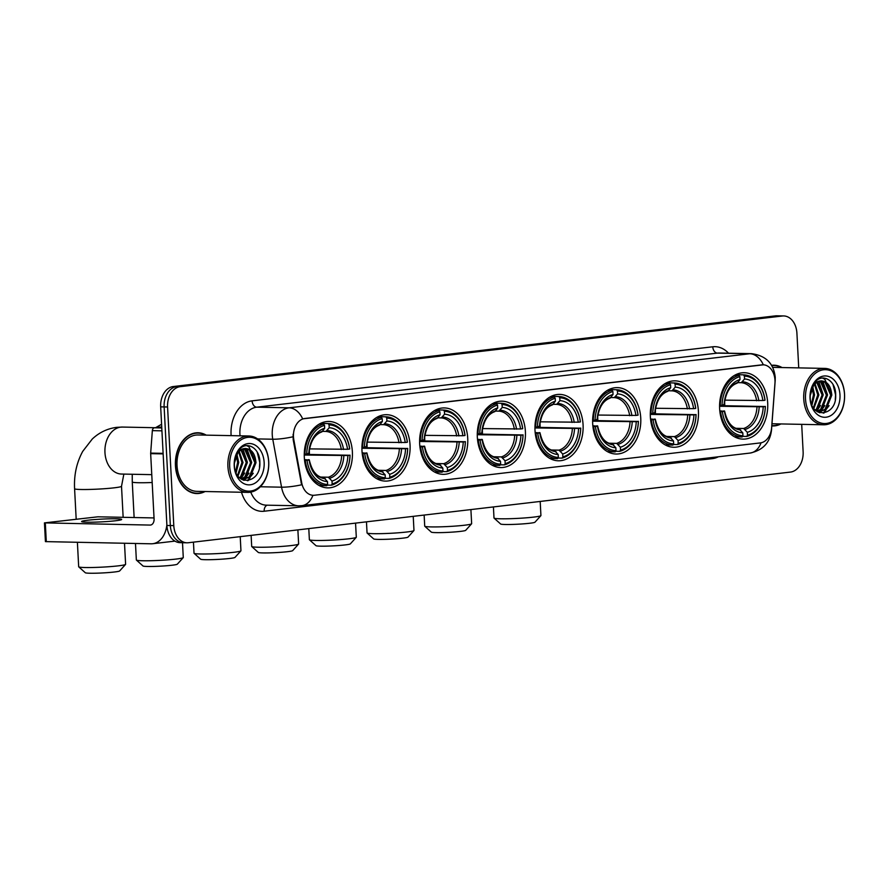 <?xml version="1.0" encoding="UTF-8"?>
<svg xmlns="http://www.w3.org/2000/svg" width="889" height="889" viewBox="0 0 889 889"><rect width="100%" height="100%" fill="white"/><g stroke="black" fill="none" stroke-linecap="round" stroke-linejoin="round"><path stroke-width="1.33" d="M535.011 430.409A33.204 24.092 91.1 0 0 558.381 460.791A33.204 24.092 91.1 0 0 583.073 424.775A33.204 24.092 91.1 0 0 559.703 394.394A33.204 24.092 91.1 0 0 535.011 430.409M361.99 450.723A33.204 24.092 91.1 0 0 385.359 481.105A33.204 24.092 91.1 0 0 410.051 445.078A33.204 24.092 91.1 0 0 386.682 414.696A33.204 24.092 91.1 0 0 361.99 450.723M419.664 443.955A33.204 24.092 91.1 0 0 443.033 474.337A33.204 24.092 91.1 0 0 467.725 438.31A33.204 24.092 91.1 0 0 444.356 407.929A33.204 24.092 91.1 0 0 419.664 443.955M477.337 437.177A33.204 24.092 91.1 0 0 500.707 467.558A33.204 24.092 91.1 0 0 525.399 431.543A33.204 24.092 91.1 0 0 502.029 401.161A33.204 24.092 91.1 0 0 477.337 437.177M592.685 423.642A33.204 24.092 91.1 0 0 616.055 454.023A33.204 24.092 91.1 0 0 640.747 418.008A33.204 24.092 91.1 0 0 617.377 387.626A33.204 24.092 91.1 0 0 592.685 423.642M650.359 416.874A33.204 24.092 91.1 0 0 673.729 447.256A33.204 24.092 91.1 0 0 698.421 411.24A33.204 24.092 91.1 0 0 675.051 380.848A33.204 24.092 91.1 0 0 650.359 416.874M719.634 408.74A33.204 24.092 91.1 0 0 743.004 439.122A33.204 24.092 91.1 0 0 767.696 403.106A33.204 24.092 91.1 0 0 744.326 372.724A33.204 24.092 91.1 0 0 719.634 408.74M304.316 457.491A33.204 24.092 91.1 0 0 327.685 487.872A33.204 24.092 91.1 0 0 352.377 451.845A33.204 24.092 91.1 0 0 329.008 421.464A33.204 24.092 91.1 0 0 304.316 457.491M293.47 436.777A16.913 12.268 91.1 0 0 293.803 439.677L301.693 482.727A16.913 12.268 91.1 0 0 313.261 495.295A16.913 12.268 91.1 0 0 314.484 495.24L760.317 442.911A16.913 12.268 91.1 0 0 771.641 427.565L774.952 383.215A16.913 12.268 91.1 0 0 763.084 364.79A16.913 12.268 91.1 0 0 761.862 364.846L304.827 418.486A16.913 12.268 91.1 0 0 293.47 436.777M206.215 435.132A30.393 22.047 91.1 0 0 198.047 432.776A30.393 22.047 91.1 0 0 175.444 465.747A30.393 22.047 91.1 0 0 196.836 493.551A30.393 22.047 91.1 0 0 205.092 491.517M195.113 493.417A30.393 22.047 91.1 0 0 196.547 493.228M771.808 425.931A30.393 22.047 91.1 0 0 772.652 425.964A30.393 22.047 91.1 0 0 780.92 423.942M312.906 495.295A21.925 15.024 -96.7 0 1 301.904 505.652L298.682 505.808A25.059 18.18 -88.9 0 1 281.546 487.183L272.767 439.222A25.059 18.18 -88.9 0 1 272.256 434.921A25.059 18.18 -88.9 0 1 289.092 407.818A21.925 15.024 83.3 0 1 302.671 418.875L763.34 364.812A21.925 15.024 -96.7 0 0 749.749 353.755A25.059 18.18 -88.9 0 1 751.561 353.666L719.212 353.022A25.059 18.18 91.1 0 0 717.412 353.111L256.743 407.173A25.059 18.18 91.1 0 0 239.919 434.277A25.059 18.18 91.1 0 0 240.03 435.81M260.355 486.761L281.546 487.183A21.925 4.089 -10.4 0 0 301.615 484.794L293.181 439.666L293.126 434.254M798.722 367.89L796.911 333.142A18.802 13.635 91.1 0 0 783.676 315.939L780.231 315.873A18.802 13.635 91.1 0 0 778.875 315.939L176.744 386.604A18.802 13.635 91.1 0 0 164.132 406.929L170.344 525.543A18.802 13.635 91.1 0 0 183.567 542.735A18.802 13.635 91.1 0 0 184.923 542.668M782.042 367.557A30.393 22.047 91.1 0 0 773.863 365.201A30.393 22.047 91.1 0 0 771.563 365.323M783.676 315.939A18.802 13.635 91.1 0 0 782.32 316.006L180.2 386.671A18.802 13.635 91.1 0 0 167.577 406.995L173.788 525.61A18.802 13.635 91.1 0 0 187.023 542.801A18.802 13.635 91.1 0 0 188.379 542.735L790.499 472.07A18.802 13.635 91.1 0 0 803.123 451.745L801.689 424.353M773.563 365.512A30.393 22.047 91.1 0 0 772.141 365.257M197.747 433.087A30.393 22.047 91.1 0 0 196.313 432.843M166.899 525.466A18.802 13.635 91.1 0 0 180.123 542.668L183.567 542.735A18.802 13.635 91.1 0 1 170.344 525.543L164.132 406.929A18.802 13.635 91.1 0 1 176.744 386.604L778.875 315.939A18.802 13.635 91.1 0 1 780.231 315.873L776.775 315.806A18.802 13.635 91.1 0 0 775.419 315.873L173.299 386.537A18.802 13.635 91.1 0 0 160.676 406.862L166.899 525.466L173.788 525.61M87.822 520.221A20.047 1.367 -3 0 0 81.599 521.543A20.047 1.367 -3 0 0 93.756 522.165A20.047 1.367 -3 0 0 115.426 520.776A20.047 1.367 -3 0 0 121.649 519.454A20.047 1.367 -3 0 0 109.48 518.82A20.047 1.367 -3 0 0 87.822 520.221M161.731 426.942L154.442 427.798L161.787 427.942M166.865 524.877A25.059 17.169 83.3 0 1 152.697 543.724A25.059 17.169 83.3 0 1 151.086 543.801L45.428 541.612L44.45 522.888L150.097 525.077A6.267 4.289 -96.7 0 0 150.497 525.055A6.267 4.289 -96.7 0 0 154.086 518.92L150.663 453.646A3.134 2.278 -88.9 0 1 150.674 453.101L152.341 430.643A3.134 2.278 -88.9 0 1 154.442 427.798M154.03 517.931L97.912 516.809L44.45 522.888M268.678 461.902A26.948 19.547 91.1 0 0 247.775 437.355A26.948 19.547 91.1 0 0 229.684 466.481A26.948 19.547 91.1 0 0 250.587 491.039A26.948 19.547 91.1 0 0 268.678 461.902M268.722 461.78A28.192 20.458 91.1 0 0 248.887 435.988A28.192 20.458 91.1 0 0 227.917 466.569A28.192 20.458 91.1 0 0 247.764 492.373A28.192 20.458 91.1 0 0 268.722 461.78M248.887 435.988L198.003 434.977A28.192 20.458 91.1 0 0 177.033 465.558A28.192 20.458 91.1 0 0 196.88 491.35L247.764 492.373M205.592 435.121A30.07 21.814 91.1 0 0 198.036 433.099A30.07 21.814 91.1 0 0 175.678 465.714A30.07 21.814 91.1 0 0 196.836 493.228A30.07 21.814 91.1 0 0 204.47 491.506M234.407 462.691L234.352 464.214M236.93 454.335L238.719 462.436L236.107 472.781M236.341 455.435L237.641 462.413L235.629 471.615M239.252 451.356L243.03 462.513L238.03 476.037M238.674 451.956L241.952 462.491L237.541 475.371M241.508 449.645L247.342 462.602L241.664 476.771L239.919 478.071M240.952 449.99L246.264 462.58L240.586 476.748L239.452 477.649M243.753 448.734L245.997 449.856L251.654 462.691L245.975 476.86L241.608 479.304M243.197 448.901L244.92 449.834L250.576 462.669L244.897 476.837L241.219 479.06M245.953 448.467L244.897 448.523A15.669 11.368 91.1 0 0 234.374 465.458C234.985 487.239 261.055 483.76 259.844 462.658C260.244 447.7 245.942 439.911 238.596 450.456L234.252 463.502C235.185 453.946 238.73 448.956 244.897 448.523C251.465 448.623 255.154 453.379 255.965 462.769L250.287 476.937L242.308 479.682M245.408 448.467L249.231 449.912L254.887 462.747L249.209 476.915L242.63 479.716M234.218 465.947A20.68 15.002 91.1 0 0 250.265 484.794A20.68 15.002 91.1 0 0 264.144 462.436A20.68 15.002 91.1 0 0 248.109 443.589A20.68 15.002 91.1 0 0 234.218 465.947M257.177 452.023L259.766 462.513L259.432 467.192M253.276 473.248L247.386 480.727M248.964 473.159L244.542 479.449M244.253 479.704L243.619 480.238M244.653 473.07L240.819 478.782M246.653 445.611L248.964 446.823L255.999 462.436L249.242 479.671L248.042 480.649M246.964 448.789L251.687 462.347L245.331 479.215M244.897 479.616L244.008 480.36M242.908 449.001L247.375 462.269L241.141 479.004M234.44 462.324L234.352 464.669M125.56 564.415L119.637 570.949A17.235 1.178 177 0 1 114.325 572.005A17.235 1.178 177 0 1 96.256 573.194A17.235 1.178 177 0 1 85.311 572.749L78.743 566.86A23.492 1.611 -3 0 0 93.678 567.471A23.492 1.611 -3 0 0 118.315 565.849A23.492 1.611 -3 0 0 125.56 564.415A23.492 1.611 -3 0 0 125.605 564.304L124.504 543.268M309.261 450.09A29.759 21.592 -88.9 0 1 309.35 451.334A29.759 21.592 -88.9 0 1 309.394 454.468L349.977 455.268A29.826 21.636 91.1 0 1 332.164 483.949L332.008 481.06A26.948 19.547 91.1 0 0 347.877 455.512L304.594 455.035A23.181 16.813 91.1 0 0 304.627 454.146M320.74 477.071L328.33 477.215L332.008 481.06M304.471 459.591L309.15 460.058A26.948 19.547 91.1 0 0 327.474 481.594L327.63 484.483L326.83 485.716L319.24 485.572M349.699 448.901A31.082 22.547 91.1 0 0 328.141 423.575L329.063 424.853A29.826 21.636 91.1 0 1 349.644 449.023L349.699 448.901M320.473 423.431L328.141 423.575M332.164 483.949L331.364 485.194A31.082 22.547 91.1 0 0 350.022 455.146M331.364 485.194L327.23 485.105M327.63 484.483A29.826 21.636 91.1 0 1 307.049 460.302L305.271 460.402A31.082 22.547 91.1 0 0 326.83 485.716M305.271 460.402L304.56 460.38M349.644 449.023L347.543 449.278A26.948 19.547 91.1 0 0 329.219 427.742L329.063 424.853M347.877 455.512L349.977 455.268M307.049 460.302L309.15 460.058M329.219 427.742L325.93 431.443L322.651 431.376M309.461 448.889L347.543 449.278M327.474 481.594L323.874 477.749C316.762 477.126 311.895 471.137 309.261 459.769A24.103 17.48 91.1 0 0 325.374 478.704M308.405 459.669L309.261 459.78M304.26 454.146L306.716 454.068A29.826 21.636 91.1 0 1 324.529 425.387L323.607 424.109A31.082 22.547 91.1 0 0 304.949 454.157M323.607 424.109L319.351 424.031M324.529 425.387L324.685 428.276A26.948 19.547 91.1 0 0 308.816 453.823L306.716 454.068M308.816 453.823L308.939 453.534C310.294 441.644 314.606 434.432 321.862 431.91L324.685 428.276M322.874 431.087A24.103 17.48 91.1 0 0 308.939 453.534L308.083 453.423M304.594 455.035L309.394 454.468M77.399 542.334L78.677 566.76A23.492 1.611 -3 0 0 78.743 566.86M183.234 557.647L177.311 564.182A17.235 1.178 177 0 1 171.999 565.237A17.235 1.178 177 0 1 153.93 566.426A17.235 1.178 177 0 1 142.985 565.982L136.417 560.092A23.492 1.611 -3 0 0 151.352 560.703A23.492 1.611 -3 0 0 175.989 559.081A23.492 1.611 -3 0 0 183.234 557.647A23.492 1.611 -3 0 0 183.278 557.525L182.501 542.712M366.935 443.322A29.759 21.592 -88.9 0 1 367.024 444.567A29.759 21.592 -88.9 0 1 367.068 447.7L407.651 448.501A29.826 21.636 91.1 0 1 389.838 477.182L389.682 474.293A26.948 19.547 91.1 0 0 405.551 448.745L362.268 448.256A23.181 16.813 91.1 0 0 362.301 447.378M378.414 470.292L386.004 470.448L389.682 474.293M362.145 452.823L366.824 453.29A26.948 19.547 91.1 0 0 385.148 474.826L385.304 477.715L384.504 478.949L376.914 478.804M407.373 442.133A31.082 22.547 91.1 0 0 385.815 416.808L386.737 418.086A29.826 21.636 91.1 0 1 407.318 442.255L407.373 442.133M378.147 416.652L385.815 416.808M389.838 477.182L389.038 478.415A31.082 22.547 91.1 0 0 407.695 448.378M389.038 478.415L384.904 478.338M385.304 477.715A29.826 21.636 91.1 0 1 364.723 453.534L362.945 453.623A31.082 22.547 91.1 0 0 384.504 478.949M362.945 453.623L362.234 453.612M407.318 442.255L405.217 442.5A26.948 19.547 91.1 0 0 386.893 420.975L386.737 418.086M405.551 448.745L407.651 448.501M364.723 453.534L366.824 453.29M386.893 420.975L383.603 424.675L380.325 424.609M367.135 442.122L405.217 442.5M385.148 474.826L381.548 470.981C374.436 470.359 369.568 464.369 366.935 453.001A24.103 17.48 91.1 0 0 383.048 471.937M366.079 452.901L366.935 453.012M361.934 447.367L364.39 447.3A29.826 21.636 91.1 0 1 382.203 418.619L381.281 417.341A31.082 22.547 91.1 0 0 362.623 447.389M381.281 417.341L377.025 417.252M382.203 418.619L382.359 421.508A26.948 19.547 91.1 0 0 366.49 447.045L364.39 447.3M366.49 447.045L366.612 446.767C367.968 434.865 372.269 427.665 379.536 425.142L382.359 421.508M380.548 424.32A24.103 17.48 91.1 0 0 366.612 446.767L365.757 446.656M362.268 448.256L367.068 447.7M135.484 543.49L136.35 559.992A23.492 1.611 -3 0 0 136.417 560.092M240.908 550.869L234.985 557.414A17.235 1.178 177 0 1 229.673 558.47A17.235 1.178 177 0 1 211.604 559.659A17.235 1.178 177 0 1 200.658 559.214L194.08 553.325A23.492 1.611 -3 0 0 209.026 553.936A23.492 1.611 -3 0 0 233.663 552.313A23.492 1.611 -3 0 0 240.908 550.869A23.492 1.611 -3 0 0 240.952 550.758L240.219 536.656M424.609 436.555A29.759 21.592 -88.9 0 1 424.698 437.799A29.759 21.592 -88.9 0 1 424.742 440.933L465.314 441.733A29.826 21.636 91.1 0 1 447.511 470.414L447.356 467.525A26.948 19.547 91.1 0 0 463.225 441.977L419.941 441.489A23.181 16.813 91.1 0 0 419.975 440.611M436.088 463.525L443.678 463.68L447.356 467.525M419.819 446.056L424.498 446.522A26.948 19.547 91.1 0 0 442.822 468.059L442.978 470.948L442.177 472.181L434.588 472.037M465.036 435.366A31.082 22.547 91.1 0 0 443.478 410.04L444.411 411.318A29.826 21.636 91.1 0 1 464.991 435.488L465.036 435.366M435.821 409.885L443.478 410.04M447.511 470.414L446.711 471.648A31.082 22.547 91.1 0 0 465.369 441.611M446.711 471.648L442.578 471.57M442.978 470.948A29.826 21.636 91.1 0 1 422.397 446.767L420.619 446.856A31.082 22.547 91.1 0 0 442.177 472.181M420.619 446.856L419.908 446.845M464.991 435.488L462.891 435.732A26.948 19.547 91.1 0 0 444.567 414.207L444.411 411.318M463.225 441.977L465.314 441.733M422.397 446.767L424.498 446.522M444.567 414.207L441.277 417.908L437.999 417.841M424.809 435.354L462.891 435.732M442.822 468.059L439.222 464.214C432.11 463.591 427.242 457.602 424.609 446.234A24.103 17.48 91.1 0 0 440.722 465.169M423.753 446.134L424.609 446.245M419.608 440.6L422.064 440.533A29.826 21.636 91.1 0 1 439.877 411.84L438.944 410.574A31.082 22.547 91.1 0 0 420.297 440.622M438.944 410.574L434.699 410.485M439.877 411.84L440.033 414.73A26.948 19.547 91.1 0 0 424.164 440.277L422.064 440.533M424.164 440.277L424.286 439.999C425.642 428.098 429.943 420.897 437.21 418.375L440.033 414.73M438.221 417.552A24.103 17.48 91.1 0 0 424.286 439.999L423.431 439.888M419.941 441.489L424.742 440.933M193.446 542.146L194.024 553.225A23.492 1.611 -3 0 0 194.08 553.325M298.582 544.101L292.659 550.647A17.235 1.178 177 0 1 287.347 551.702A17.235 1.178 177 0 1 269.278 552.891A17.235 1.178 177 0 1 258.321 552.447L251.754 546.557A23.492 1.611 -3 0 0 266.7 547.168A23.492 1.611 -3 0 0 291.336 545.546A23.492 1.611 -3 0 0 298.582 544.101A23.492 1.611 -3 0 0 298.626 543.99L297.882 529.888M482.283 429.787A29.759 21.592 -88.9 0 1 482.371 431.032A29.759 21.592 -88.9 0 1 482.416 434.165L522.988 434.965A29.826 21.636 91.1 0 1 505.185 463.647L505.03 460.758A26.948 19.547 91.1 0 0 520.898 435.21L477.615 434.721A23.181 16.813 91.1 0 0 477.649 433.843M493.762 456.757L501.352 456.913L505.03 460.758M477.493 439.288L482.16 439.755A26.948 19.547 91.1 0 0 500.496 461.291L500.651 464.18L499.851 465.414L492.262 465.269M522.71 428.598A31.082 22.547 91.1 0 0 501.152 403.273L502.085 404.539A29.826 21.636 91.1 0 1 522.665 428.72L522.71 428.598M493.495 403.117L501.152 403.273M505.185 463.647L504.385 464.88A31.082 22.547 91.1 0 0 523.043 434.843M504.385 464.88L500.251 464.803M500.651 464.18A29.826 21.636 91.1 0 1 480.071 439.999L478.293 440.088A31.082 22.547 91.1 0 0 499.851 465.414M478.293 440.088L477.582 440.077M522.665 428.72L520.565 428.965A26.948 19.547 91.1 0 0 502.241 407.429L502.085 404.539M520.898 435.21L522.988 434.965M480.071 439.999L482.16 439.755M502.241 407.429L498.951 411.14L495.673 411.074M482.483 428.587L520.565 428.965M500.496 461.291L496.895 457.446C489.783 456.824 484.916 450.834 482.283 439.466M481.427 439.366L482.283 439.477A24.103 17.48 91.1 0 0 498.396 458.391M477.282 433.832L479.738 433.754A29.826 21.636 91.1 0 1 497.551 405.073L496.618 403.806A31.082 22.547 91.1 0 0 477.971 433.843M496.618 403.806L492.373 403.717M497.551 405.073L497.707 407.962A26.948 19.547 91.1 0 0 481.838 433.51L479.738 433.754M481.838 433.51L481.949 433.232C483.316 421.33 487.617 414.13 494.884 411.607L497.707 407.962M495.895 410.785A24.103 17.48 91.1 0 0 481.949 433.232L481.105 433.121M477.615 434.721L482.416 434.165M251.12 535.378L251.698 546.457A23.492 1.611 -3 0 0 251.754 546.557M356.256 537.334L350.333 543.879A17.235 1.178 177 0 1 345.021 544.935A17.235 1.178 177 0 1 326.952 546.124A17.235 1.178 177 0 1 315.995 545.679L309.428 539.79A23.492 1.611 -3 0 0 324.374 540.401A23.492 1.611 -3 0 0 349.01 538.778A23.492 1.611 -3 0 0 356.256 537.334A23.492 1.611 -3 0 0 356.3 537.223L355.556 523.121M539.956 423.02A29.759 21.592 -88.9 0 1 540.045 424.253A29.759 21.592 -88.9 0 1 540.09 427.398L580.661 428.198A29.826 21.636 91.1 0 1 562.859 456.879L562.704 453.99A26.948 19.547 91.1 0 0 578.572 428.442L535.289 427.953A23.181 16.813 91.1 0 0 535.322 427.076M551.436 449.99L559.025 450.145L562.704 453.99M535.167 432.521L539.834 432.987A26.948 19.547 91.1 0 0 558.17 454.523L558.325 457.413L557.525 458.646L549.935 458.491M580.384 421.831A31.082 22.547 91.1 0 0 558.825 396.505L559.759 397.772A29.826 21.636 91.1 0 1 580.339 421.953L580.384 421.831M551.169 396.35L558.825 396.505M562.859 456.879L562.059 458.113A31.082 22.547 91.1 0 0 580.717 428.076M562.059 458.113L557.914 458.035M558.325 457.413A29.826 21.636 91.1 0 1 537.745 433.232L535.967 433.321A31.082 22.547 91.1 0 0 557.525 458.646M535.967 433.321L535.256 433.31M580.339 421.953L578.239 422.197A26.948 19.547 91.1 0 0 559.914 400.661L559.759 397.772M578.572 428.442L580.661 428.198M537.745 433.232L539.834 432.987M559.914 400.661L556.625 404.373L553.347 404.306M540.156 421.819L578.239 422.197M558.17 454.523L554.569 450.679C547.457 450.056 542.59 444.067 539.956 432.699A24.103 17.48 91.1 0 0 556.07 451.623M539.101 432.599L539.956 432.71M534.956 427.064L537.412 426.987A29.826 21.636 91.1 0 1 555.225 398.305L554.292 397.039A31.082 22.547 91.1 0 0 535.634 427.076M554.292 397.039L550.047 396.95M555.225 398.305L555.369 401.195A26.948 19.547 91.1 0 0 539.512 426.742L537.412 426.987M539.512 426.742L539.623 426.464C540.99 414.563 545.29 407.362 552.558 404.839L555.369 401.195M553.569 404.017A24.103 17.48 91.1 0 0 539.623 426.464L538.778 426.353M535.289 427.953L540.09 427.398M308.794 528.611L309.372 539.679A23.492 1.611 -3 0 0 309.428 539.79M413.918 530.566L408.007 537.112A17.235 1.178 177 0 1 402.695 538.167A17.235 1.178 177 0 1 384.626 539.356A17.235 1.178 177 0 1 373.669 538.912L367.101 533.022A23.492 1.611 -3 0 0 382.037 533.622A23.492 1.611 -3 0 0 406.684 532.011A23.492 1.611 -3 0 0 413.918 530.566A23.492 1.611 -3 0 0 413.974 530.455L413.229 516.353M597.63 416.252A29.759 21.592 -88.9 0 1 597.719 417.486A29.759 21.592 -88.9 0 1 597.764 420.619L638.335 421.43A29.826 21.636 91.1 0 1 620.533 450.112L620.378 447.223A26.948 19.547 91.1 0 0 636.235 421.675L592.963 421.186A23.181 16.813 91.1 0 0 592.996 420.308M609.109 443.222L616.699 443.378L620.378 447.223M592.841 425.753L597.508 426.22A26.948 19.547 91.1 0 0 615.844 447.756L615.999 450.645L615.199 451.879L607.609 451.723M638.058 415.063A31.082 22.547 91.1 0 0 616.499 389.738L617.433 391.004A29.826 21.636 91.1 0 1 638.013 415.185L638.058 415.063M608.843 389.582L616.499 389.738M620.533 450.112L619.733 451.345A31.082 22.547 91.1 0 0 638.391 421.297M619.733 451.345L615.588 451.268M615.999 450.645A29.826 21.636 91.1 0 1 595.408 426.464L593.641 426.553A31.082 22.547 91.1 0 0 615.199 451.879M593.641 426.553L592.93 426.542M638.013 415.185L635.913 415.43A26.948 19.547 91.1 0 0 617.577 393.894L617.433 391.004M636.235 421.675L638.335 421.43M595.408 426.464L597.508 426.22M617.577 393.894L614.299 397.605L611.021 397.539M597.83 415.052L635.913 415.43M615.844 447.756L612.243 443.911C605.131 443.289 600.253 437.288 597.63 425.931A24.103 17.48 91.1 0 0 613.732 444.856M596.775 425.831L597.63 425.931M592.63 420.297L595.085 420.219A29.826 21.636 91.1 0 1 612.899 391.538L611.965 390.271A31.082 22.547 91.1 0 0 593.307 420.308M611.965 390.271L607.72 390.182M612.899 391.538L613.043 394.427A26.948 19.547 91.1 0 0 597.186 419.975L595.085 420.219M597.297 419.686C598.664 407.795 602.964 400.595 610.221 398.072L613.043 394.427M597.186 419.975L596.441 419.586M592.963 421.186L597.764 420.619M366.468 521.843L367.046 532.911A23.492 1.611 -3 0 0 367.101 533.022M471.592 523.799L465.68 530.344A17.235 1.178 177 0 1 460.369 531.4A17.235 1.178 177 0 1 442.3 532.578A17.235 1.178 177 0 1 431.343 532.144L424.775 526.255A23.492 1.611 -3 0 0 439.711 526.855A23.492 1.611 -3 0 0 464.358 525.243A23.492 1.611 -3 0 0 471.592 523.799A23.492 1.611 -3 0 0 471.648 523.688L470.903 509.586M655.304 409.473A29.759 21.592 -88.9 0 1 655.393 410.718A29.759 21.592 -88.9 0 1 655.426 413.852L696.009 414.663A29.826 21.636 91.1 0 1 678.196 443.344L678.051 440.455A26.948 19.547 91.1 0 0 693.909 414.907L650.637 414.418A23.181 16.813 91.1 0 0 650.67 413.541M666.783 436.455L674.373 436.61L678.051 440.455M650.515 418.975L655.182 419.452A26.948 19.547 91.1 0 0 673.518 440.977L673.662 443.867L672.873 445.111L665.283 444.956M695.731 408.295A31.082 22.547 91.1 0 0 674.173 382.97L675.107 384.237A29.826 21.636 91.1 0 1 695.687 408.418L695.731 408.295M666.517 382.815L674.173 382.97M678.196 443.344L677.407 444.578A31.082 22.547 91.1 0 0 696.065 414.53M677.407 444.578L673.262 444.5M673.662 443.867A29.826 21.636 91.1 0 1 653.082 419.697L651.315 419.786A31.082 22.547 91.1 0 0 672.873 445.111M651.315 419.786L650.604 419.775M695.687 408.418L693.587 408.662A26.948 19.547 91.1 0 0 675.251 387.126L675.107 384.237M693.909 414.907L696.009 414.663M653.082 419.697L655.182 419.452M675.251 387.126L671.973 390.838L668.695 390.771M655.504 408.284L693.587 408.662M673.518 440.977L669.906 437.144C662.805 436.521 657.927 430.52 655.304 419.163A24.103 17.48 91.1 0 0 671.406 438.088M654.448 419.063L655.304 419.163M650.304 413.529L652.759 413.452A29.826 21.636 91.1 0 1 670.573 384.77L669.639 383.503A31.082 22.547 91.1 0 0 650.981 413.541M669.639 383.503L665.394 383.415M670.573 384.77L670.717 387.66A26.948 19.547 91.1 0 0 654.86 413.207L652.759 413.452M654.86 413.207L654.971 412.929C656.338 401.028 660.638 393.827 667.895 391.304L670.717 387.66M668.917 390.471A24.103 17.48 91.1 0 0 654.971 412.929L654.115 412.818M650.637 414.418L655.426 413.852M424.142 515.064L424.72 526.144A23.492 1.611 -3 0 0 424.775 526.255M540.879 515.664L534.956 522.21A17.235 1.178 177 0 1 529.644 523.265A17.235 1.178 177 0 1 511.575 524.454A17.235 1.178 177 0 1 500.629 524.01L494.062 518.12A23.492 1.611 -3 0 0 508.997 518.732A23.492 1.611 -3 0 0 533.633 517.109A23.492 1.611 -3 0 0 540.879 515.664A23.492 1.611 -3 0 0 540.923 515.553L540.19 501.452M724.579 401.35A29.759 21.592 -88.9 0 1 724.668 402.595A29.759 21.592 -88.9 0 1 724.713 405.728L765.296 406.529A29.826 21.636 91.1 0 1 747.482 435.21L747.327 432.321A26.948 19.547 91.1 0 0 763.195 406.773L719.912 406.284A23.181 16.813 91.1 0 0 719.946 405.406M736.059 428.32L743.649 428.476L747.327 432.321M719.79 410.851L724.468 411.318A26.948 19.547 91.1 0 0 742.793 432.854L742.948 435.743L742.148 436.977L734.558 436.832M765.018 400.161A31.082 22.547 91.1 0 0 743.46 374.836L744.382 376.103A29.826 21.636 91.1 0 1 764.962 400.283L765.018 400.161M735.803 374.68L743.46 374.836M747.482 435.21L746.682 436.443A31.082 22.547 91.1 0 0 765.34 406.406M746.682 436.443L742.548 436.366M742.948 435.743A29.826 21.636 91.1 0 1 722.368 411.563L720.59 411.651A31.082 22.547 91.1 0 0 742.148 436.977M720.59 411.651L719.879 411.64M764.962 400.283L762.862 400.528A26.948 19.547 91.1 0 0 744.538 378.992L744.382 376.103M763.195 406.773L765.296 406.529M722.368 411.563L724.468 411.318M744.538 378.992L741.248 382.703L737.97 382.637M724.791 400.15L762.862 400.528M742.793 432.854L739.192 429.009C732.08 428.387 727.213 422.397 724.579 411.029A24.103 17.48 91.1 0 0 740.693 429.965M723.724 410.929L724.579 411.04M719.579 405.395L722.035 405.317A29.826 21.636 91.1 0 1 739.848 376.636L738.926 375.369A31.082 22.547 91.1 0 0 720.268 405.406M738.926 375.369L734.67 375.28M739.848 376.636L740.004 379.525A26.948 19.547 91.1 0 0 724.135 405.073L722.035 405.317M724.135 405.073L724.257 404.795C725.613 392.894 729.925 385.693 737.181 383.17L740.004 379.525M738.192 382.348A24.103 17.48 91.1 0 0 724.257 404.795L723.402 404.684M719.912 406.284L724.713 405.728M493.417 506.941L493.995 518.02A23.492 1.611 -3 0 0 494.062 518.12M844.506 394.327A26.948 19.547 91.1 0 0 823.603 369.768A26.948 19.547 91.1 0 0 805.512 398.905A26.948 19.547 91.1 0 0 826.414 423.453A26.948 19.547 91.1 0 0 844.506 394.327M844.55 394.205A28.192 20.458 91.1 0 0 824.703 368.402A28.192 20.458 91.1 0 0 803.745 398.994A28.192 20.458 91.1 0 0 823.581 424.786A28.192 20.458 91.1 0 0 844.55 394.205M824.703 368.402L773.819 367.39A28.192 20.458 91.1 0 0 772.697 367.413M781.409 367.546A30.07 21.814 91.1 0 0 773.863 365.512A30.07 21.814 91.1 0 0 771.73 365.612M810.235 395.116L810.179 396.638M812.757 386.759L814.546 394.849L811.924 405.195M812.168 387.848L813.468 394.827L811.457 404.039M815.069 383.781L818.858 394.938L813.857 408.462M814.502 384.37L817.78 394.916L813.368 407.784M817.335 382.07L823.17 395.027L817.491 409.184L815.746 410.485M816.78 382.414L822.092 395.005L816.413 409.162L815.28 410.062M819.58 381.148L821.825 382.27L827.481 395.105L821.803 409.273L817.436 411.718M819.025 381.314L820.747 382.248L826.403 395.083L820.725 409.251L817.047 411.485M821.78 380.881L820.725 380.937A15.669 11.368 91.1 0 0 810.201 397.872C810.812 419.664 836.882 416.185 835.671 395.072C836.071 380.114 821.769 372.335 814.424 382.87L810.079 395.927C811.012 386.371 814.557 381.37 820.725 380.937C827.292 381.048 830.982 385.804 831.793 395.194L826.114 409.362L818.136 412.107M821.236 380.892L825.059 382.337L830.715 395.172L825.036 409.34L818.458 412.14M810.046 398.372A20.68 15.002 91.1 0 0 826.092 417.219A20.68 15.002 91.1 0 0 839.972 394.86A20.68 15.002 91.1 0 0 823.925 376.014A20.68 15.002 91.1 0 0 810.046 398.372M771.841 425.62A30.07 21.814 91.1 0 0 772.663 425.653A30.07 21.814 91.1 0 0 780.286 423.931M771.974 423.742A28.192 20.458 91.1 0 0 772.697 423.775L823.581 424.786M833.004 384.437L835.593 394.927L835.26 399.617M829.104 405.662L823.214 413.141M824.792 405.584L820.358 411.863M820.08 412.118L819.447 412.652M820.48 405.495L816.647 411.207M822.481 378.036L824.781 379.236L831.826 394.86L825.07 412.096L823.87 413.074M822.792 381.214L827.515 394.772L821.158 411.64M820.725 412.04L819.836 412.774M818.736 381.414L823.203 394.683L816.969 411.429M810.268 394.749L810.179 397.094M293.803 439.677L293.181 439.666M301.693 482.727L301.071 482.716M712.767 346.788A6.267 4.289 -96.7 0 0 717.412 353.111L749.749 353.755L289.092 407.818L256.743 407.173A6.267 4.289 -96.7 0 1 252.109 400.85L712.767 346.788A31.326 22.725 -88.9 0 1 728.536 353.211M292.948 436.799A21.925 4.089 -10.4 0 1 272.767 439.222L257.654 438.922M761.062 442.789A21.925 15.024 83.3 0 1 750.094 453.057L301.904 505.652M771.352 429.909A21.925 1.133 4.3 0 1 771.508 430.065C770.052 442.611 762.918 450.267 750.094 453.057M774.997 380.47A21.925 1.133 4.3 0 1 775.186 380.636L771.508 430.065M718.379 456.779A31.326 22.725 -88.9 0 1 712.356 458.635L264.166 511.231A31.326 22.725 -88.9 0 1 241.486 492.239M231.129 435.632A31.326 22.725 -88.9 0 1 252.109 400.85M782.32 316.006L775.419 315.873M180.2 386.671L173.299 386.537M167.577 406.995L160.676 406.862M250.776 492.117A25.059 18.18 91.1 0 0 266.344 505.163L298.682 505.808M267.3 505.185A6.267 4.289 -96.7 0 0 264.166 511.231M712.367 457.479A6.267 4.289 -96.7 0 0 712.356 458.635M150.897 524.977L150.097 525.077M163.143 453.89L150.663 453.646M45.317 522.988L46.295 541.712M150.674 453.101L163.109 453.346M161.931 430.832L152.341 430.643M151.763 474.648L121.493 474.048A23.492 17.047 -88.9 0 1 104.958 452.557A23.492 17.047 -88.9 0 1 120.737 427.142A23.492 17.047 -88.9 0 1 122.426 427.064L155.164 427.72M123.86 474.093L121.515 486.272A23.492 1.611 177 0 1 114.225 487.817A23.492 1.611 177 0 1 88.844 489.461A23.492 1.611 177 0 1 74.587 488.728L76.176 519.065M328.33 477.215A23.181 16.813 91.1 0 0 341.654 455.768M343.521 449.478A24.103 17.48 91.1 0 0 327.408 430.554M329.908 478.171A24.103 17.48 91.1 0 0 343.843 455.724M341.32 449.523A23.181 16.813 91.1 0 0 325.93 431.443M152.175 482.505A23.492 1.611 177 0 1 132.261 481.96L134.128 517.531M386.004 470.448A23.181 16.813 91.1 0 0 399.328 449.001M401.195 442.711A24.103 17.48 91.1 0 0 385.081 423.786M387.582 471.403A24.103 17.48 91.1 0 0 401.517 448.956M398.994 442.755A23.181 16.813 91.1 0 0 383.603 424.675M443.678 463.68A23.181 16.813 91.1 0 0 457.002 442.233M458.868 435.943A24.103 17.48 91.1 0 0 442.755 417.019M445.256 464.636A24.103 17.48 91.1 0 0 459.191 442.177M456.668 435.988A23.181 16.813 91.1 0 0 441.277 417.908M501.352 456.913A23.181 16.813 91.1 0 0 514.675 435.466M516.542 429.176A24.103 17.48 91.1 0 0 500.429 410.251M502.93 457.868A24.103 17.48 91.1 0 0 516.865 435.41M514.342 429.22A23.181 16.813 91.1 0 0 498.951 411.14M559.025 450.145A23.181 16.813 91.1 0 0 572.349 428.698M574.216 422.408A24.103 17.48 91.1 0 0 558.103 403.484M560.603 451.101A24.103 17.48 91.1 0 0 574.538 428.642M572.016 422.453A23.181 16.813 91.1 0 0 556.625 404.373M616.699 443.378A23.181 16.813 91.1 0 0 630.023 421.931M631.89 415.63A24.103 17.48 91.1 0 0 615.777 396.716M618.266 444.322A24.103 17.48 91.1 0 0 632.212 421.875M629.69 415.685A23.181 16.813 91.1 0 0 614.299 397.605M611.243 397.239A24.103 17.48 91.1 0 0 597.297 419.697M674.373 436.61A23.181 16.813 91.1 0 0 687.686 415.152M689.553 408.862A24.103 17.48 91.1 0 0 673.451 389.938M675.94 437.555A24.103 17.48 91.1 0 0 689.886 415.107M687.364 408.918A23.181 16.813 91.1 0 0 671.973 390.838M743.649 428.476A23.181 16.813 91.1 0 0 756.972 407.029M758.839 400.739A24.103 17.48 91.1 0 0 742.726 381.814M745.226 429.431A24.103 17.48 91.1 0 0 759.162 406.973M756.639 400.783A23.181 16.813 91.1 0 0 741.248 382.703M775.186 380.636L775.23 377.314C773.719 363.479 765.829 355.6 751.561 353.666M187.023 542.801L183.567 542.735M174.911 541.112L152.697 543.724M194.88 433.032L198.036 433.099M242.397 479.727L243.175 479.738M193.68 493.173L196.836 493.228M122.426 427.064L116.803 427.331C107.425 428.554 99.235 432.454 92.256 439.044L82.733 451.356C76.61 462.602 73.898 475.059 74.587 488.728M121.515 486.272L123.149 517.32M161.587 424.264L155.664 427.653M132.239 474.259L132.261 481.96M771.652 365.468L773.863 365.512M818.213 412.152L819.002 412.163M771.83 425.642L772.663 425.653"/></g></svg>
